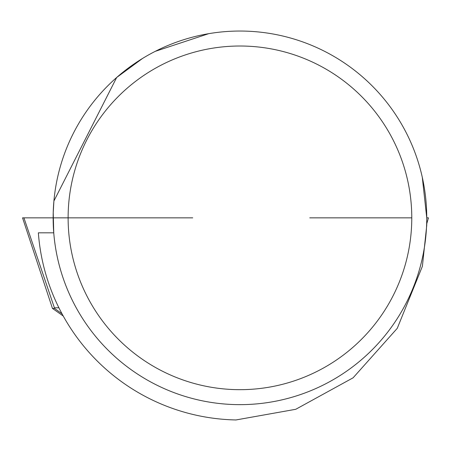 <?xml version="1.0" encoding="UTF-8"?>
<svg xmlns="http://www.w3.org/2000/svg" width="451" height="451" viewBox="0 0 451 451"><rect width="100%" height="100%" fill="white"/><g stroke="black" fill="none" stroke-linecap="round" stroke-linejoin="round"><path stroke-width="0.68" d="M53.224 212.415L53.742 232.817L38.352 232.817A202.149 202.149 0 0 0 235.974 419.954L295.76 409.288L353.094 377.814L397.263 328.328L422.384 266.304L426.747 225.331L426.747 217.844L422.294 177.305M208.706 33.673L155.262 51.341M426.747 223.797L428.45 217.844L426.747 217.844A186.799 186.799 0 0 1 247.436 404.496A186.799 186.799 0 0 1 53.742 232.817M141.112 59.335L140.751 59.555M68.118 217.844A171.825 171.825 0 0 0 325.859 366.652A171.825 171.825 0 0 0 325.859 69.037A171.825 171.825 0 0 0 68.118 217.844M53.145 217.844A186.799 186.799 0 0 1 333.345 56.071A186.799 186.799 0 0 1 333.345 379.618A186.799 186.799 0 0 1 53.145 217.844L22.55 217.844L52.463 308.422L54.56 308.422L54.402 307.802L23.914 217.844L22.55 217.844L192.729 217.844M53.201 213.193L53.9 201.039L116.668 77.493L142.544 58.45M54.402 307.802L58.912 307.802M62.024 313.811L54.56 308.422M52.463 308.422L63.23 316.004M309.769 217.844L411.769 217.844M426.747 217.844L428.45 217.844L426.747 217.844"/></g></svg>

